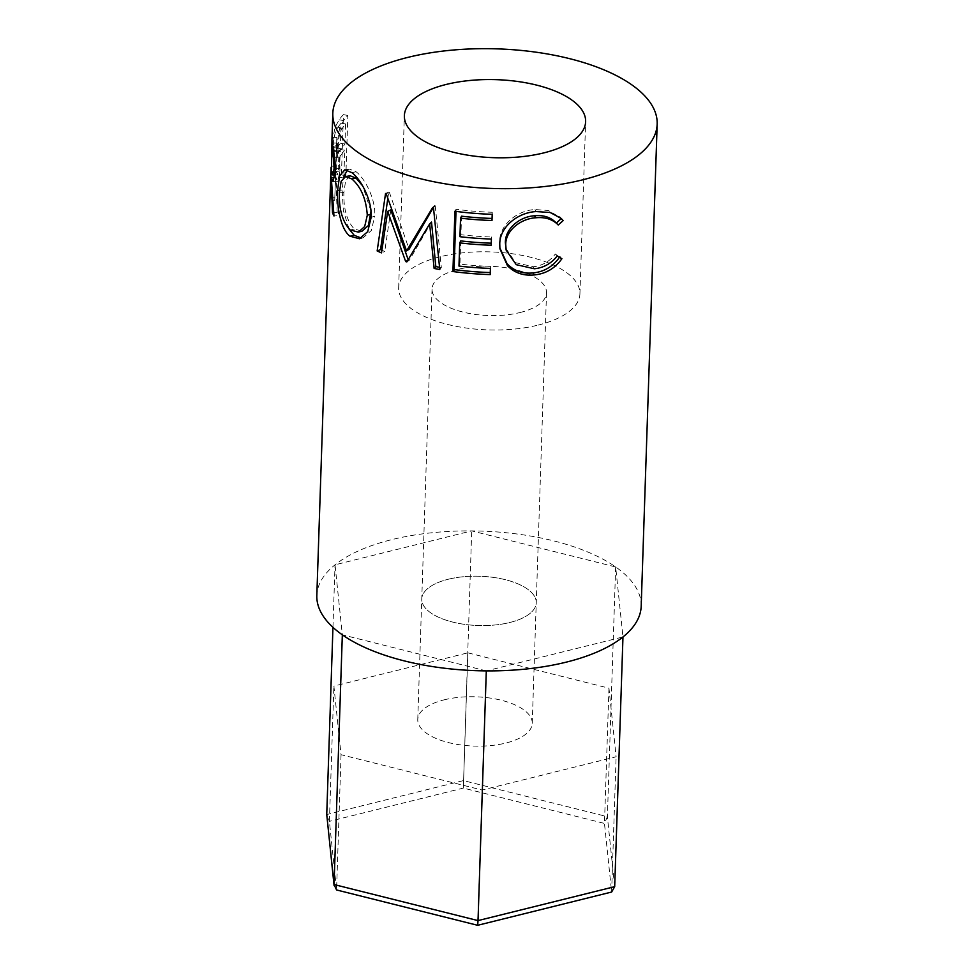 <?xml version="1.0" encoding="UTF-8"?>
<svg xmlns="http://www.w3.org/2000/svg" width="974" height="974" viewBox="0 0 974 974"><rect width="100%" height="100%" fill="white"/><g stroke="black" fill="none" stroke-linecap="round" stroke-linejoin="round"><path stroke-width="0.73" stroke-dasharray="4.87 3.65" d="M448.174 579.274A57.271 24.654 -178.1 0 1 506.857 580.09A57.271 24.654 -178.1 0 1 536.236 602.784A57.271 24.654 -178.1 0 1 509.828 622.496A57.271 24.654 -178.1 0 1 451.145 621.68A57.271 24.654 -178.1 0 1 421.766 598.986A57.271 24.654 -178.1 0 1 448.174 579.274A57.271 24.654 1.9 0 0 421.766 598.986A57.271 24.654 1.9 0 0 451.145 621.68A57.271 24.654 1.9 0 0 509.828 622.496A57.271 24.654 1.9 0 0 536.236 602.784A57.271 24.654 1.9 0 0 506.857 580.09A57.271 24.654 1.9 0 0 448.174 579.274M444.181 699.831A57.271 24.654 -178.1 0 1 502.864 700.647A57.271 24.654 -178.1 0 1 532.242 723.341A57.271 24.654 -178.1 0 1 505.835 743.052A57.271 24.654 -178.1 0 1 447.151 742.237A57.271 24.654 -178.1 0 1 417.761 719.543A57.271 24.654 -178.1 0 1 444.181 699.831M486.306 670.891L342.337 634.817L335.032 564.823L471.696 530.891L615.665 566.953L622.97 636.947L486.306 670.891M332.95 627.329L335.032 564.823M467.837 652.836L608.957 688.18L616.116 756.786L482.167 790.048L341.046 754.704L333.887 686.098L467.837 652.836L463.356 788.088L604.464 823.432L607.386 816.675L463.417 780.612L326.74 814.544L329.407 821.35L463.356 788.088L471.696 530.891M614.691 886.669L607.386 816.675L615.665 566.953M341.046 754.704L336.566 889.956L329.407 821.35L333.887 686.098M608.957 688.18L604.464 823.432L611.623 892.038L616.116 756.786M482.167 790.048L477.674 925.3M520.116 312.508A57.271 24.654 1.9 0 0 546.524 292.797A57.271 24.654 1.9 0 0 517.145 270.102A57.271 24.654 1.9 0 0 458.462 269.274A57.271 24.654 1.9 0 0 432.042 288.998A57.271 24.654 1.9 0 0 461.433 311.68A57.271 24.654 1.9 0 0 520.116 312.508M538.098 325.109A90.679 39.033 1.9 0 0 579.92 293.905A90.679 39.033 1.9 0 0 533.387 257.976A90.679 39.033 1.9 0 0 440.479 256.673A90.679 39.033 1.9 0 0 398.658 287.89A90.679 39.033 1.9 0 0 445.179 323.806A90.679 39.033 1.9 0 0 538.098 325.109M338.709 151.335A162.268 69.836 1.9 0 1 340.243 149.424L339.317 177.244A162.268 69.836 1.9 0 1 341.436 174.882L343.432 114.615A162.268 69.836 1.9 0 0 339.086 119.814L335.287 126.961C333.717 132.756 332.852 139.635 332.682 147.598C332.317 155.572 332.877 158.799 334.374 157.301L338.709 151.335L343.25 152.09L339.049 157.849C337.588 159.237 337.053 155.95 337.418 147.987C337.588 140.025 338.428 133.195 339.95 127.509L343.652 120.545A157.496 67.79 1.9 0 1 347.864 115.492L345.867 175.77A157.496 67.79 1.9 0 0 343.81 178.059L344.735 150.24A157.496 67.79 1.9 0 0 343.25 152.09M333.607 157.715L339.049 157.849L333.607 157.715M331.964 140.974L332.085 137.285A162.268 69.836 1.9 0 0 331.964 139.124M330.917 172.325L330.076 197.564A162.268 69.836 1.9 0 0 330.003 198.672M331.087 167.26L331.793 146.051M641.184 606.266A162.268 69.836 1.9 0 0 557.932 541.982A162.268 69.836 1.9 0 0 391.658 539.657A162.268 69.836 1.9 0 0 316.83 595.504M558.26 225.018L555.667 222.34M505.786 248.2L515.599 262.676L533.168 266.742C542.177 265.805 549.567 261.556 555.338 253.995L559.514 257.294M534.409 268.763L533.168 266.742M557.238 255.931L555.338 253.995M561.901 258.719L559.855 256.807M499.832 247.798L499.577 242.234C499.309 224.957 517.231 210.335 535.03 209.556L548.399 210.481L560.087 217.446M499.772 244.291L499.577 242.234M536.26 211.577L535.03 209.556M492.199 214.317L492.26 212.271L492.199 214.317M461.542 216.179L460.921 234.722A157.496 67.79 1.9 0 0 491.444 236.999L491.371 239.044L491.444 236.999M459.947 236.706L460.921 234.722M460.726 240.907L459.947 264.088A157.496 67.79 1.9 0 0 490.47 266.365L490.397 268.41L490.47 266.365M458.973 266.072L459.947 264.088M456.002 211.395L456.076 209.288A157.496 67.79 1.9 0 0 492.26 212.271M454.919 211.248L456.076 209.288M408.228 259.9A157.496 67.79 1.9 0 0 409.336 260.228L406.828 261.909M431.519 222.06L409.336 260.228M439.554 267.278A157.496 67.79 1.9 0 0 441.332 267.594L439.785 269.506M433.296 207.632L434.477 205.648A157.496 67.79 1.9 0 0 435.256 205.806L433.479 207.669M435.256 205.806L441.332 267.594M434.477 205.648L432.663 207.499M387.786 198.611L388.736 192.024A157.496 67.79 1.9 0 0 389.357 192.292L386.179 193.729M389.357 192.292L409.104 249.234M388.736 192.024L385.546 193.473M381.893 250.208A157.496 67.79 1.9 0 0 384.754 251.462L381.491 252.887M390.805 209.909L384.754 251.462M371.155 217.372L374.734 216.106L371.325 230.534L363.18 237.753L361.342 238.046M349.021 228.951L343.372 210.664L342.13 190.003L343.542 177.499M339.488 190.271L342.13 190.003M347.268 169.963L349.337 169.062L356.07 171.765C364.824 178.145 375.879 199.244 374.734 216.106M351.882 172.642L356.07 171.765M350.141 175.807L345.648 180.628L343.883 192.414C343.432 208.826 346.914 221.037 354.317 229.06L362.109 231.13M370.984 211.212L362.608 185.815M343.883 192.414L339.354 192.949M354.317 229.06L350.129 229.937M330.076 197.564L334.849 197.771L336.846 137.492A157.496 67.79 1.9 0 0 336.736 139.282A157.496 67.79 1.9 0 0 336.858 143.081L338.124 150.24C339.378 155.986 339.975 162.95 339.914 171.144L337.698 181.298L336.054 177.597L338.623 215.644L333.972 215.985M333.4 150.386L338.124 150.24M335.251 171.461L339.914 171.144M334.703 177.597L336.054 177.597M332.499 212.807L337.199 212.576A157.496 67.79 1.9 0 0 338.623 215.644M337.199 212.576L335.701 174.492L332.28 174.443M331.647 172.337L335.64 172.459A157.496 67.79 1.9 0 0 335.701 174.492M335.64 172.459L334.715 200.279L329.955 200.133M334.849 197.771A157.496 67.79 1.9 0 0 334.739 199.56A157.496 67.79 1.9 0 0 334.715 200.279M332.085 137.285L336.846 137.492M336.249 171.473L337.503 174.809L338.757 168.636C338.514 160.089 337.905 154.355 336.943 151.42A157.496 67.79 1.9 0 1 336.517 146.185L336.249 171.473L331.489 171.497M335.299 168.819L338.757 168.636M331.075 166.14L335.847 166.274M332.511 146.063L336.517 146.185M335.287 126.961L339.95 127.509M332.682 147.598L337.418 147.987M340.243 149.424L344.735 150.24M339.317 177.244L343.81 178.059M341.436 174.882L345.867 175.77M343.432 114.615L347.864 115.492M341.521 148.754L339.025 151.81L338.246 145.552C338.635 137.078 339.914 131.466 342.057 128.738A157.496 67.79 1.9 0 1 345.612 123.966L344.942 144.055L341.521 148.754L336.931 148.085L334.326 151.274L333.534 145.089L338.246 145.552M345.612 123.966L341.119 123.15L340.45 143.239L336.931 148.085M340.45 143.239L344.942 144.055M341.119 123.15A162.268 69.836 1.9 0 0 337.454 128.069L342.057 128.738M333.534 145.089C333.936 136.591 335.239 130.918 337.454 128.069M332.085 143.044L336.858 143.081M333.607 151.445L336.943 151.42M339.086 119.814L343.652 120.545M532.242 723.341L546.524 292.797M417.761 719.543L432.042 288.998M579.92 293.905L585.63 121.677M499.723 246.812L499.906 248.747M559.052 216.338L561.231 218.468M363.18 237.753L359.491 238.764M349.337 169.062L344.796 169.768M337.698 181.298L333.011 181.493M334.739 199.56L336.736 139.282M335.056 174.894L337.503 174.809M334.326 151.274L339.025 151.81M398.658 287.89L404.368 115.663"/><path stroke-width="1.46" d="M332.95 627.329L326.74 814.544L334.045 884.538L342.337 634.817M326.74 814.544L334.082 885.585L334.045 884.538L478.027 920.6L486.306 670.891M614.691 886.669L478.027 920.6L477.674 925.3L611.623 892.038L614.691 886.669L622.97 636.947M334.045 884.538L336.566 889.956L477.674 925.3M543.809 152.894A90.679 39.033 1.9 0 0 585.63 121.677A90.679 39.033 1.9 0 0 539.109 85.749A90.679 39.033 1.9 0 0 446.189 84.458A90.679 39.033 1.9 0 0 404.368 115.663A90.679 39.033 1.9 0 0 450.889 151.591A90.679 39.033 1.9 0 0 543.809 152.894M332.816 113.288A162.268 69.836 1.9 0 0 416.068 177.585A162.268 69.836 1.9 0 0 582.342 179.91A162.268 69.836 1.9 0 0 657.17 124.051A162.268 69.836 1.9 0 0 573.929 59.767A162.268 69.836 1.9 0 0 407.656 57.442A162.268 69.836 1.9 0 0 332.816 113.288L331.964 139.124A162.268 69.836 1.9 0 0 332.085 143.044L333.4 150.386C334.691 156.242 335.299 163.267 335.251 171.461L333.011 181.493L331.294 177.621L333.972 215.985A162.268 69.836 1.9 0 1 332.499 212.807L330.929 174.419L332.28 174.443M330.003 198.672A162.268 69.836 1.9 0 0 329.967 199.402A162.268 69.836 1.9 0 0 329.955 200.133L330.868 172.313A162.268 69.836 1.9 0 0 330.929 174.419M330.917 172.325L331.087 167.26M335.299 168.819L334.058 168.879L332.804 174.967L331.489 171.497L331.964 140.974M351.882 172.642C360.94 179.301 372.299 200.498 371.155 217.372L367.722 231.629L359.491 238.764L350.043 236.219C340.851 229.669 336.785 207.048 337.552 190.454L339.585 175.929L344.796 169.768L351.882 172.642M405.683 261.568A162.268 69.836 1.9 0 0 406.828 261.909L429.644 223.898L434.124 268.459A162.268 69.836 1.9 0 0 439.785 269.506L433.479 207.669A162.268 69.836 1.9 0 1 432.663 207.499L406.572 250.902L386.179 193.729A162.268 69.836 1.9 0 1 385.546 193.473L377.157 250.951A162.268 69.836 1.9 0 0 381.491 252.887L387.689 211.382L405.683 261.568L408.228 259.9L390.805 209.909L387.689 211.382M492.004 220.501A162.268 69.836 1.9 0 1 460.556 218.164L459.947 236.706A162.268 69.836 1.9 0 0 491.383 239.044L491.176 245.229A162.268 69.836 1.9 0 1 459.74 242.891L458.973 266.072A162.268 69.836 1.9 0 0 490.409 268.41L490.202 274.595A162.268 69.836 1.9 0 1 452.922 271.527L454.919 211.248A162.268 69.836 1.9 0 0 492.199 214.317L492.004 220.501L492.199 214.317M558.26 225.018C552.708 219.272 545.184 216.861 535.7 217.786C520.859 218.626 505.469 230.448 505.749 244.705L506.139 250.099L516.232 264.685L534.409 268.763C543.687 267.801 551.296 263.528 557.238 255.931L561.901 258.719C554.973 268.41 545.757 273.816 534.239 274.936C523.549 276.019 514.637 272.964 507.515 265.768L499.906 248.747L499.772 244.291C499.479 227.015 517.949 212.393 536.26 211.577L550.2 212.502L561.231 218.468L563.155 220.599L558.26 225.018L555.667 222.34M329.967 199.402L316.83 595.504A162.268 69.836 1.9 0 0 400.071 659.8A162.268 69.836 1.9 0 0 566.344 662.125A162.268 69.836 1.9 0 0 641.184 606.266L657.17 124.051M560.087 217.446L561.121 218.687L556.361 223.083C550.98 217.312 543.687 214.864 534.47 215.778C520.067 216.569 505.116 228.391 505.372 242.648L506.139 250.099M535.7 217.786L534.47 215.778M505.749 244.705L505.372 242.648M559.855 256.807C553.122 266.462 544.174 271.843 532.997 272.927C522.624 273.974 513.98 270.906 507.064 263.711L499.832 247.798M534.239 274.936L532.997 272.927M507.515 265.768L507.064 263.711M563.155 220.599L561.121 218.687M460.556 218.164L461.542 216.179A157.496 67.79 1.9 0 0 492.053 218.444M491.371 239.044L491.176 245.229M459.74 242.891L460.726 240.907A157.496 67.79 1.9 0 0 491.237 243.183M490.397 268.41L490.202 274.595M452.922 271.527L454.079 269.555A157.496 67.79 1.9 0 0 490.263 272.55M454.079 269.555L456.002 211.395M434.124 268.459L435.828 266.596L431.519 222.06L429.644 223.898M435.828 266.596A157.496 67.79 1.9 0 0 439.554 267.278M433.296 207.632L409.104 249.234L406.572 250.902M387.786 198.611L380.542 249.6L377.157 250.951M380.542 249.6A157.496 67.79 1.9 0 0 381.893 250.208M361.342 238.046L354.219 235.331L349.021 228.951M350.043 236.219L354.219 235.331M337.552 190.454L339.488 190.271M343.542 177.499L347.268 169.963M362.608 185.815L356.009 178.059L350.141 175.807L345.648 176.55L341.131 181.31L339.354 192.949C338.915 209.386 342.507 221.707 350.129 229.937L358.371 232.129L364.666 226.577L367.283 215.278C366.187 199.037 361.037 186.923 351.821 178.936L345.648 176.55M358.371 232.129L362.109 231.13L368.355 225.554L370.984 211.212M370.984 214.085L367.283 215.278M356.009 178.059L351.821 178.936M331.294 177.621L334.703 177.597M332.499 212.807L333.607 212.758M330.868 172.313L331.647 172.337M334.058 168.879C333.802 160.308 333.169 154.489 332.183 151.445A162.268 69.836 1.9 0 1 331.744 146.039L332.511 146.063M332.183 151.445L333.607 151.445M332.804 174.967L335.056 174.894"/></g></svg>

